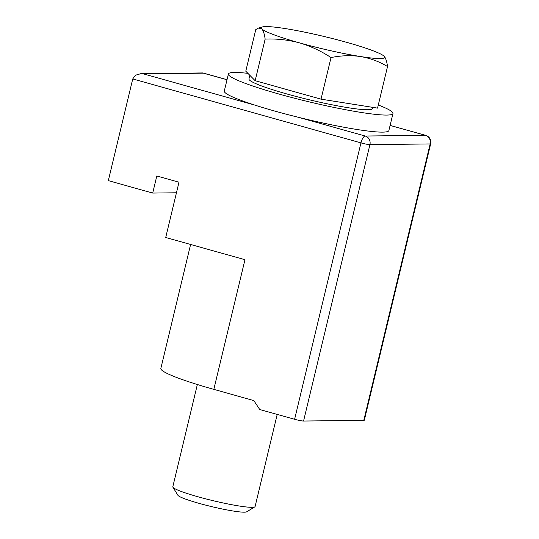 <?xml version="1.0" encoding="UTF-8"?>
<svg xmlns="http://www.w3.org/2000/svg" width="539" height="539" viewBox="0 0 539 539"><rect width="100%" height="100%" fill="white"/><g stroke="black" fill="none" stroke-linecap="round" stroke-linejoin="round"><path stroke-width="0.81" d="M363.798 420.339L430.156 143.94A7.054 0.687 13.5 0 0 430.674 143.812L364.317 420.211A7.054 0.687 -166.5 0 1 363.798 420.339L303.565 421.033A7.054 0.687 -166.5 0 1 294.604 419.288L259.737 409.519L253.822 400.578L213.828 389.367A88.153 8.584 -166.5 0 1 160.851 368.413L190.604 244.47M213.828 389.367L244.962 259.704L165.716 237.497L178.988 182.216L156.802 175.997L152.705 193.063L108.326 180.626L132.742 78.943L135.478 75.224L140.928 73.641L143.34 73.863L254.738 105.071M176.448 192.787L152.705 193.063M227.013 79.738L202.536 72.933L140.928 73.641M372.692 107.349L372.395 108.575A63.467 6.178 -166.5 0 1 287.112 94.029A63.467 6.178 -166.5 0 1 248.964 78.937L249.833 75.312M197.355 384.523L172.81 486.778A42.311 4.117 13.5 0 0 172.911 487.222L177.924 495.314A35.513 3.456 13.5 0 0 199.187 503.386A35.513 3.456 13.5 0 0 246.66 511.814L254.806 506.882A42.311 4.117 13.5 0 0 255.095 506.539L277.214 414.41M172.911 487.222A42.311 4.117 13.5 0 0 198.237 496.837A42.311 4.117 13.5 0 0 254.806 506.882M387.534 66.519L377.543 108.123L321.035 99.163L255.156 80.702L245.777 71.202L255.769 29.598L258.558 28.048L261.772 28.863A63.467 6.178 -166.5 0 1 262.392 26.95A63.467 6.178 -166.5 0 1 285.34 28.587A63.467 6.178 13.5 0 1 346.537 42.298A63.467 6.178 -166.5 0 1 384.037 56.157A63.467 6.178 -166.5 0 1 384.166 56.278A63.467 6.178 -166.5 0 1 360.598 56.548A63.467 6.178 -166.5 0 1 299.401 42.844A63.467 6.178 -166.5 0 1 261.772 28.863C263.335 30.629 264.46 34.038 265.141 39.098C276.635 38.586 288.055 39.832 299.401 42.844C310.525 46.105 321.069 51.01 331.027 57.558C341.093 55.504 350.95 55.173 360.598 56.548C370.192 58.225 379.173 61.547 387.534 66.519C386.847 61.453 385.722 58.037 384.166 56.278L384.071 56.184M321.035 99.163L331.027 57.558M255.156 80.702L265.141 39.098M378.297 104.997A84.623 8.24 -166.5 0 1 392.965 113.513A84.623 8.24 -166.5 0 1 279.256 94.116A84.623 8.24 -166.5 0 1 228.395 73.998A84.623 8.24 -166.5 0 1 247.906 73.358M392.965 113.513L388.868 130.573A84.623 8.24 -166.5 0 1 275.159 111.175A84.623 8.24 -166.5 0 1 224.298 91.064L228.395 73.998M298.202 117.253L365.22 136.03L425.453 135.336L390.108 125.432M203.567 73.169L143.34 73.863M430.674 143.812A7.054 7.054 0 0 0 425.716 135.377A7.054 2.527 105.7 0 0 425.453 135.336A7.054 6.549 -90.7 0 1 430.156 143.94L369.922 144.634L303.565 421.033M294.604 419.288L360.962 142.889L132.742 78.943M365.22 136.03A7.054 2.527 105.7 0 0 360.962 142.889A7.054 0.687 -166.5 0 0 369.922 144.634A7.054 6.549 -90.7 0 0 365.22 136.03M425.716 135.377L390.115 125.398M227.027 79.705L203.169 73.021M262.392 26.95L258.558 28.048"/></g></svg>
